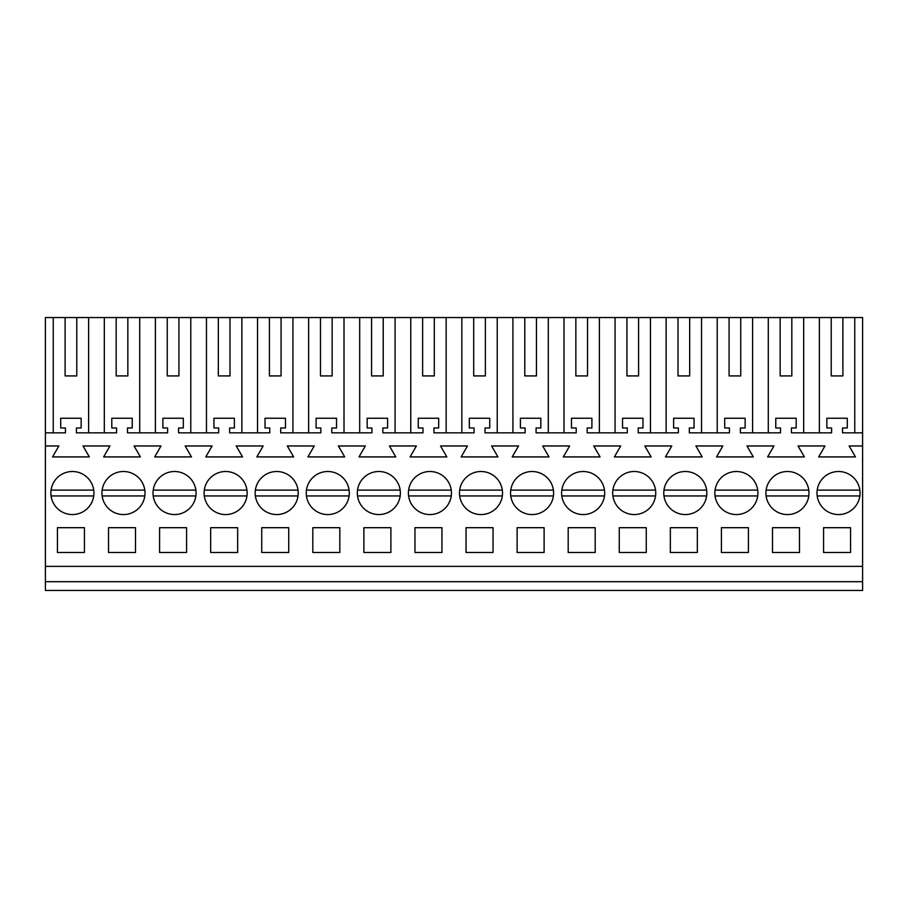 <?xml version="1.0" encoding="UTF-8"?>
<svg xmlns="http://www.w3.org/2000/svg" width="908" height="908" viewBox="0 0 908 908"><rect width="100%" height="100%" fill="white"/><g stroke="black" fill="none" stroke-linecap="round" stroke-linejoin="round"><path stroke-width="1.36" d="M45.4 581.688L862.6 581.688L862.6 590.438L45.4 590.438L45.4 317.562L53.243 317.562L53.243 432.844M88.632 432.844L88.632 317.562L104.318 317.562L104.318 432.844M116.179 375.923L127.846 375.923L116.179 375.923L116.179 317.562L104.318 317.562M116.179 317.562L155.393 317.562L155.393 432.844M167.254 375.923L178.921 375.923L167.254 375.923L167.254 317.562L155.393 317.562M167.254 317.562L206.468 317.562L206.468 432.844M218.329 375.923L229.996 375.923L218.329 375.923L218.329 317.562L206.468 317.562M218.329 317.562L257.543 317.562L257.543 432.844M269.404 375.923L281.071 375.923L269.404 375.923L269.404 317.562L257.543 317.562M269.404 317.562L308.618 317.562L308.618 432.844M320.479 375.923L332.146 375.923L320.479 375.923L320.479 317.562L308.618 317.562M320.479 317.562L359.693 317.562L359.693 432.844M371.554 375.923L383.221 375.923L371.554 375.923L371.554 317.562L359.693 317.562M371.554 317.562L410.768 317.562L410.768 432.844M422.629 375.923L434.296 375.923L422.629 375.923L422.629 317.562L410.768 317.562M422.629 317.562L461.843 317.562L461.843 432.844M473.704 375.923L485.371 375.923L473.704 375.923L473.704 317.562L461.843 317.562M473.704 317.562L512.918 317.562L512.918 432.844M524.779 375.923L536.446 375.923L524.779 375.923L524.779 317.562L512.918 317.562M524.779 317.562L563.993 317.562L563.993 432.844M575.854 375.923L587.521 375.923L575.854 375.923L575.854 317.562L563.993 317.562M575.854 317.562L615.068 317.562L615.068 432.844M626.929 375.923L638.596 375.923L626.929 375.923L626.929 317.562L615.068 317.562M626.929 317.562L666.143 317.562L666.143 432.844M678.004 375.923L689.671 375.923L678.004 375.923L678.004 317.562L666.143 317.562M678.004 317.562L717.218 317.562L717.218 432.844M729.079 375.923L740.746 375.923L729.079 375.923L729.079 317.562L717.218 317.562M729.079 317.562L768.293 317.562L768.293 432.844M780.154 375.923L791.821 375.923L780.154 375.923L780.154 317.562L768.293 317.562M780.154 317.562L862.6 317.562L862.6 581.688M65.104 375.923L76.771 375.923L65.104 375.923L65.104 317.562L53.243 317.562M65.104 317.562L88.632 317.562M45.4 566.365L862.6 566.365M45.4 445.976L58.872 445.976L52.55 456.917L89.325 456.917L83.003 445.976L109.947 445.976L103.626 456.917L140.4 456.917L134.078 445.976L161.022 445.976L154.701 456.917L191.474 456.917L185.153 445.976L212.097 445.976L205.776 456.917L242.549 456.917L236.228 445.976L263.172 445.976L256.851 456.917L293.625 456.917L287.303 445.976L314.247 445.976L307.925 456.917L344.7 456.917L338.378 445.976L365.322 445.976L359 456.917L395.774 456.917L389.453 445.976L416.397 445.976L410.076 456.917L446.849 456.917L440.528 445.976L467.472 445.976L461.151 456.917L497.924 456.917L491.603 445.976L518.547 445.976L512.226 456.917L549 456.917L542.678 445.976L569.622 445.976L563.301 456.917L600.075 456.917L593.753 445.976L620.697 445.976L614.375 456.917L651.15 456.917L644.828 445.976L671.772 445.976L665.45 456.917L702.225 456.917L695.903 445.976L722.847 445.976L716.525 456.917L753.3 456.917L746.978 445.976L773.922 445.976L767.601 456.917L804.375 456.917L798.053 445.976L824.997 445.976L818.675 456.917L855.45 456.917L849.128 445.976L862.6 445.976M57.442 527.696L57.442 552.507L84.433 552.507L84.433 527.696L57.442 527.696M108.517 527.696L108.517 552.507L135.508 552.507L135.508 527.696L108.517 527.696M186.583 552.507L159.592 552.507L159.592 527.696L186.583 527.696L186.583 552.507M288.733 552.507L288.733 527.696L261.742 527.696L261.742 552.507L288.733 552.507M797.769 511.93A21.52 21.52 0 0 0 806.338 482.716A21.52 21.52 0 0 0 777.123 474.146A21.52 21.52 0 0 0 768.554 503.35A21.52 21.52 0 0 0 797.769 511.93M164.223 474.146A21.52 21.52 0 0 0 155.654 503.35A21.52 21.52 0 0 0 184.869 511.93A21.52 21.52 0 0 0 193.438 482.716A21.52 21.52 0 0 0 164.223 474.146M266.373 474.146A21.52 21.52 0 0 0 257.804 503.35A21.52 21.52 0 0 0 287.019 511.93A21.52 21.52 0 0 0 295.588 482.716A21.52 21.52 0 0 0 266.373 474.146M389.169 511.93A21.52 21.52 0 0 0 397.738 482.716A21.52 21.52 0 0 0 368.523 474.146A21.52 21.52 0 0 0 359.954 503.35A21.52 21.52 0 0 0 389.169 511.93M644.544 511.93A21.52 21.52 0 0 0 653.113 482.716A21.52 21.52 0 0 0 623.898 474.146A21.52 21.52 0 0 0 615.329 503.35A21.52 21.52 0 0 0 644.544 511.93M441.958 552.507L414.967 552.507L414.967 527.696L441.958 527.696L441.958 552.507M493.033 552.507L493.033 527.696L466.042 527.696L466.042 552.507L493.033 552.507M390.883 552.507L363.892 552.507L363.892 527.696L390.883 527.696L390.883 552.507M312.817 527.696L312.817 552.507L339.808 552.507L339.808 527.696L312.817 527.696M695.619 511.93A21.52 21.52 0 0 0 704.188 482.716A21.52 21.52 0 0 0 674.973 474.146A21.52 21.52 0 0 0 666.404 503.35A21.52 21.52 0 0 0 695.619 511.93M593.469 511.93A21.52 21.52 0 0 0 602.038 482.716A21.52 21.52 0 0 0 572.823 474.146A21.52 21.52 0 0 0 564.254 503.35A21.52 21.52 0 0 0 593.469 511.93M521.748 474.146A21.52 21.52 0 0 0 513.179 503.35A21.52 21.52 0 0 0 542.394 511.93A21.52 21.52 0 0 0 550.963 482.716A21.52 21.52 0 0 0 521.748 474.146M544.108 552.507L544.108 527.696L517.117 527.696L517.117 552.507L544.108 552.507M568.192 527.696L595.183 527.696L595.183 552.507L568.192 552.507L568.192 527.696M670.342 527.696L670.342 552.507L697.333 552.507L697.333 527.696L670.342 527.696M619.267 527.696L646.258 527.696L646.258 552.507L619.267 552.507L619.267 527.696M237.658 552.507L210.667 552.507L210.667 527.696L237.658 527.696L237.658 552.507M317.448 474.146A21.52 21.52 0 0 0 308.879 503.35A21.52 21.52 0 0 0 338.094 511.93A21.52 21.52 0 0 0 346.663 482.716A21.52 21.52 0 0 0 317.448 474.146M491.319 511.93A21.52 21.52 0 0 0 499.888 482.716A21.52 21.52 0 0 0 470.673 474.146A21.52 21.52 0 0 0 462.104 503.35A21.52 21.52 0 0 0 491.319 511.93M235.944 511.93A21.52 21.52 0 0 0 244.513 482.716A21.52 21.52 0 0 0 215.298 474.146A21.52 21.52 0 0 0 206.729 503.35A21.52 21.52 0 0 0 235.944 511.93M440.244 511.93A21.52 21.52 0 0 0 448.813 482.716A21.52 21.52 0 0 0 419.598 474.146A21.52 21.52 0 0 0 411.029 503.35A21.52 21.52 0 0 0 440.244 511.93M772.492 527.696L772.492 552.507L799.483 552.507L799.483 527.696L772.492 527.696M721.417 527.696L748.408 527.696L748.408 552.507L721.417 552.507L721.417 527.696M726.048 474.146A21.52 21.52 0 0 0 717.479 503.35A21.52 21.52 0 0 0 746.694 511.93A21.52 21.52 0 0 0 755.263 482.716A21.52 21.52 0 0 0 726.048 474.146M823.567 527.696L850.558 527.696L850.558 552.507L823.567 552.507L823.567 527.696M848.844 511.93A21.52 21.52 0 0 0 857.413 482.716A21.52 21.52 0 0 0 828.198 474.146A21.52 21.52 0 0 0 819.629 503.35A21.52 21.52 0 0 0 848.844 511.93M82.719 511.93A21.52 21.52 0 0 0 91.288 482.716A21.52 21.52 0 0 0 62.073 474.146A21.52 21.52 0 0 0 53.504 503.35A21.52 21.52 0 0 0 82.719 511.93M133.794 511.93A21.52 21.52 0 0 0 142.363 482.716A21.52 21.52 0 0 0 113.148 474.146A21.52 21.52 0 0 0 104.579 503.35A21.52 21.52 0 0 0 133.794 511.93M45.4 432.844L65.467 432.844L65.467 427.963L60.723 427.963L60.723 418.248L81.153 418.248L81.153 427.963L76.408 427.963L76.408 432.844L116.542 432.844L116.542 427.963L111.797 427.963L111.797 418.248L132.227 418.248L132.227 427.963L127.483 427.963L127.483 432.844L167.617 432.844L167.617 427.963L162.873 427.963L162.873 418.248L183.303 418.248L183.303 427.963L178.558 427.963L178.558 432.844L218.692 432.844L218.692 427.963L213.947 427.963L213.947 418.248L234.377 418.248L234.377 427.963L229.633 427.963L229.633 432.844L269.767 432.844L269.767 427.963L265.022 427.963L265.022 418.248L285.452 418.248L285.452 427.963L280.708 427.963L280.708 432.844L320.842 432.844L320.842 427.963L316.098 427.963L316.098 418.248L336.527 418.248L336.527 427.963L331.783 427.963L331.783 432.844L371.917 432.844L371.917 427.963L367.173 427.963L367.173 418.248L387.603 418.248L387.603 427.963L382.858 427.963L382.858 432.844L422.992 432.844L422.992 427.963L418.248 427.963L418.248 418.248L438.678 418.248L438.678 427.963L433.933 427.963L433.933 432.844L474.067 432.844L474.067 427.963L469.322 427.963L469.322 418.248L489.752 418.248L489.752 427.963L485.008 427.963L485.008 432.844L525.142 432.844L525.142 427.963L520.398 427.963L520.398 418.248L540.827 418.248L540.827 427.963L536.083 427.963L536.083 432.844L576.217 432.844L576.217 427.963L571.472 427.963L571.472 418.248L591.903 418.248L591.903 427.963L587.158 427.963L587.158 432.844L627.292 432.844L627.292 427.963L622.548 427.963L622.548 418.248L642.977 418.248L642.977 427.963L638.233 427.963L638.233 432.844L678.367 432.844L678.367 427.963L673.623 427.963L673.623 418.248L694.053 418.248L694.053 427.963L689.308 427.963L689.308 432.844L729.442 432.844L729.442 427.963L724.697 427.963L724.697 418.248L745.128 418.248L745.128 427.963L740.383 427.963L740.383 432.844L780.517 432.844L780.517 427.963L775.773 427.963L775.773 418.248L796.202 418.248L796.202 427.963L791.458 427.963L791.458 432.844L831.592 432.844L831.592 427.963L826.847 427.963L826.847 418.248L847.278 418.248L847.278 427.963L842.533 427.963L842.533 432.844L862.6 432.844M76.771 375.923L76.771 317.562M854.757 317.562L854.757 432.844M831.229 317.562L831.229 375.923L842.896 375.923L842.896 317.562M819.368 432.844L819.368 317.562M831.229 375.923L842.896 375.923M803.682 317.562L803.682 432.844M139.707 317.562L139.707 432.844M127.846 375.923L127.846 317.562M190.782 317.562L190.782 432.844M178.921 375.923L178.921 317.562M241.857 317.562L241.857 432.844M229.996 375.923L229.996 317.562M292.932 317.562L292.932 432.844M281.071 375.923L281.071 317.562M344.007 317.562L344.007 432.844M332.146 375.923L332.146 317.562M395.082 317.562L395.082 432.844M383.221 375.923L383.221 317.562M446.157 317.562L446.157 432.844M434.296 375.923L434.296 317.562M497.232 317.562L497.232 432.844M485.371 375.923L485.371 317.562M548.307 317.562L548.307 432.844M536.446 375.923L536.446 317.562M599.382 317.562L599.382 432.844M587.521 375.923L587.521 317.562M650.457 317.562L650.457 432.844M638.596 375.923L638.596 317.562M701.532 317.562L701.532 432.844M689.671 375.923L689.671 317.562M752.607 317.562L752.607 432.844M740.746 375.923L740.746 317.562M791.821 375.923L791.821 317.562M51.075 495.95A21.52 21.52 0 0 0 93.717 495.95L51.075 495.95M93.717 490.116L51.075 490.116M144.792 490.116L102.15 490.116M102.15 495.95L144.792 495.95M153.225 495.95A21.52 21.52 0 0 0 195.867 495.95L153.225 495.95M195.867 490.116L153.225 490.116M246.942 490.116L204.3 490.116M204.3 495.95L246.942 495.95M255.375 495.95A21.52 21.52 0 0 0 298.017 495.95L255.375 495.95M298.017 490.116L255.375 490.116M349.092 490.116L306.45 490.116M306.45 495.95L349.092 495.95M400.167 490.116L357.525 490.116M357.525 495.95L400.167 495.95M451.242 490.116L408.6 490.116M408.6 495.95L451.242 495.95M502.317 490.116L459.675 490.116M459.675 495.95L502.317 495.95M553.392 490.116L510.75 490.116M510.75 495.95L553.392 495.95M604.467 490.116L561.825 490.116M561.825 495.95L604.467 495.95M655.542 490.116L612.9 490.116M612.9 495.95L655.542 495.95M706.617 490.116L663.975 490.116M663.975 495.95L706.617 495.95M757.692 490.116L715.05 490.116M715.05 495.95L757.692 495.95M808.767 490.116L766.125 490.116M766.125 495.95L808.767 495.95M859.842 490.116L817.2 490.116M817.2 495.95L859.842 495.95"/></g></svg>

